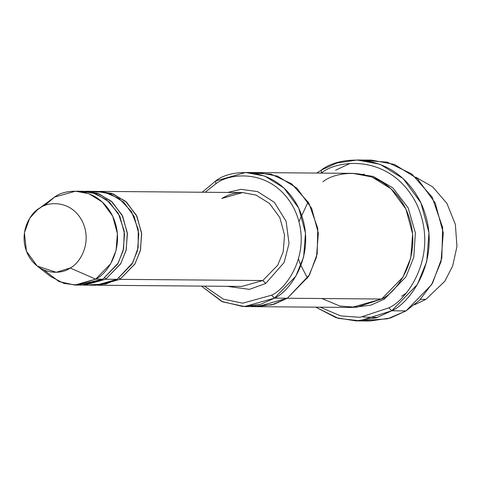 <?xml version="1.0" encoding="UTF-8"?>
<svg xmlns="http://www.w3.org/2000/svg" width="481" height="481" viewBox="0 0 481 481"><rect width="100%" height="100%" fill="white"/><g stroke="black" fill="none" stroke-linecap="round" stroke-linejoin="round"><path stroke-width="0.72" d="M262.8 280.531L241.871 286.429L262.8 280.531L277.729 265.223L283.213 251.779L284.524 234.987L279.822 217.568L269.426 203.391L255.994 195.07L242.64 192.574L255.994 195.07L269.426 203.391L279.822 217.568L284.524 234.987L283.213 251.779L277.729 265.223L262.8 280.531L119.955 279.353L135.077 263.714L140.524 249.94L141.576 232.792L136.4 215.217L125.493 201.25L111.754 193.398L98.364 191.408L113.143 193.891L126.581 202.218L136.977 216.39L141.673 233.814L140.368 250.607L134.884 264.045L119.955 279.353L119.12 278.006L119.955 279.353L262.8 280.531L265.698 283.471L262.8 280.531M226.966 286.309L249.489 289.37L265.698 283.471L249.489 289.37L226.966 286.309M335.594 170.22L349.837 163.558M364.333 160.438L387.277 162.163L411.742 173.954L432.112 197.066L442.664 227.603L441.805 258.171L432.611 282.954L419.588 300.186L406.036 310.894L431.625 284.65L441.029 261.616L443.272 232.828L435.215 202.958L417.4 178.661L394.366 164.394L371.476 160.107L357.197 159.993L380.08 164.274L403.114 178.541L420.929 202.844L428.986 232.708L426.743 261.496L417.346 284.536L391.756 310.78C411.802 302.182 445.424 253.986 420.22 201.389C393.284 149.862 338.522 155.856 321.308 170.106L321.35 173.022C337.842 159.367 390.325 153.625 416.143 203.006C440.289 253.409 408.068 299.597 388.858 307.834L391.756 310.78L406.036 310.894L391.756 310.78L376.214 317.857L355.868 320.893L336.105 317.694L315.752 307.149L338.269 318.35L359.752 320.809L391.756 310.78L388.858 307.834C408.068 299.597 440.289 253.409 416.143 203.006C390.325 153.625 337.842 159.367 321.35 173.022L321.308 170.106L336.85 163.023L357.197 159.993M244.558 306.559L222.673 301.846L201.419 286.099L221.777 301.443L242.929 306.523L260.864 304.232L274.465 298.136L244.558 306.559L257.413 306.668L274.128 304.22L287.319 298.244L257.413 306.674L351.695 307.449L381.601 299.02L274.465 298.136L271.567 295.196L242.779 303.192L223.443 299.176L204.347 286.123L223.443 299.176L242.779 303.192L271.567 295.196C287.434 288.39 314.051 250.234 294.101 208.598C272.775 167.809 229.425 172.553 215.801 183.832C229.425 172.553 272.775 167.809 294.101 208.598C314.051 250.234 287.434 288.39 271.567 295.196L274.465 298.136C291.167 290.975 319.186 250.811 298.184 206.98C275.739 164.045 230.104 169.035 215.759 180.91L215.801 183.832L205.122 192.262L215.801 183.832L215.759 180.91L245.665 172.487L264.736 176.058L283.928 187.945L298.773 208.195L305.489 233.081L303.619 257.07L295.785 276.268L274.465 298.136L287.319 298.244L308.64 276.371L316.474 257.173L318.344 233.183L311.634 208.297L296.783 188.053L277.591 176.16L258.519 172.595L277.591 176.16L296.789 188.047L311.634 208.297L318.35 233.183L316.48 257.173L308.646 276.371L287.319 298.244L381.601 299.02L356.583 307.269L339.851 306.054L321.933 298.533M415.674 177.128L432.702 186.893L446.897 203.343L455.369 224.423L456.95 246.452L452.675 266.005L444.775 281.307L425.877 299.38L444.775 281.307L452.675 266.005L456.95 246.452L455.369 224.423L446.897 203.343L432.702 186.893L415.674 177.128M420.424 299.338L425.877 299.38L420.424 299.338M405.561 293.566L401.557 296.266M37.217 266.071L50.655 276.521L63.943 283.417L76.689 285.023L95.671 279.154L70.166 267.995L56.271 272.288L37.217 266.071L26.419 251.178L24.411 232.768L29.75 218.17L37.68 209.56L40.085 207.924C31.524 211.592 17.166 232.179 27.928 254.635C39.43 276.641 62.819 274.08 70.166 267.995C78.728 264.328 93.086 243.741 82.323 221.284C70.821 199.278 47.439 201.84 40.085 207.924L54.575 197.096L40.085 207.924C47.439 201.84 70.821 199.278 82.323 221.284C93.086 243.741 78.728 264.328 70.166 267.995L95.671 279.154C107.365 274.14 126.978 246.025 112.277 215.344C96.561 185.287 64.622 188.78 54.575 197.096L75.511 191.197L88.865 193.693L102.297 202.014L112.692 216.191L117.388 233.616L116.083 250.409L110.6 263.847L95.671 279.154L102.814 279.214L117.743 263.907L123.226 250.463L124.531 233.67L119.835 216.252L109.44 202.074L96.002 193.753L82.654 191.252L75.511 191.197M84.74 285.137L96.164 285.227L117.099 279.329L105.67 279.239L117.099 279.329L132.022 264.021L137.512 250.583L138.817 233.79L134.121 216.366L123.725 202.194L110.287 193.873L96.94 191.372L85.51 191.276L98.864 193.777L112.295 202.098L122.691 216.276L127.393 233.694L126.082 250.487L120.599 263.925L105.67 279.239L84.74 285.137L83.309 285.095L105.67 279.239L104.84 277.892L105.67 279.239L120.791 263.6L126.244 249.819L127.291 232.672L122.114 215.103L111.207 201.13L97.469 193.284L84.079 191.294M79.082 191.39L92.472 192.61L106.638 199.711L118.308 213.305L124.242 231.072L123.617 248.755L118.23 263.059L102.814 279.214L78.313 284.914M97.595 285.215L119.955 279.353L99.02 285.251L97.595 285.215M91.222 191.751L104.563 192.202L119.096 198.491L131.529 211.64L138.275 229.551L138.119 247.775L132.816 262.638L117.099 279.329L105.778 284.091L90.452 284.758M383.634 297.715L384.457 299.044L405.97 276.846L413.774 257.311L415.392 232.966L408.201 207.924L392.845 187.879L373.34 176.455L354.226 173.394L373.34 176.455L392.845 187.879L408.201 207.924L415.392 232.966L413.774 257.311L405.97 276.846L384.457 299.044L383.634 297.715M300.829 265.897L298.521 258.946L300.829 265.897M353.12 307.437L370.935 305.116L384.457 299.044L370.935 305.116L353.12 307.437M257.912 172.589L352.795 173.364L371.873 176.936L391.065 188.823L405.916 209.073L412.626 233.964L410.756 257.948L402.922 277.152L381.601 299.02C398.304 291.859 426.322 251.689 405.321 207.864C382.87 164.923 337.241 169.913 322.895 181.788M227.741 192.448L241.017 189.322L257.545 191.594L274.356 202.327L286.123 221.338L289.027 243.47L284.109 262.488L265.698 283.471L284.109 262.488L289.027 243.47L286.123 221.338L274.356 202.327L257.545 191.594L241.017 189.322L227.741 192.448M257.413 306.668L287.319 298.244L309.53 274.831L317.177 254.058L317.791 228.457L308.808 202.976L291.66 183.82L271.188 174.176L252.074 172.913L271.2 174.182L291.666 183.832L308.814 202.994L317.785 228.469L317.171 254.064L309.53 274.837L287.319 298.244L271.831 304.87L250.992 306.235M202.188 192.238L215.759 180.91L202.188 192.238M364.231 174.134L362.8 174.369L364.231 174.134M316.853 173.07L321.308 170.106L316.853 173.07M355.868 320.893L370.154 321.007L390.494 317.977L406.036 310.894L387.68 318.789L363.017 320.562M320.112 307.185L340.746 315.903L360.028 317.328L388.858 307.834L360.028 317.328L340.746 315.903L320.112 307.185M44.474 205.706L54.575 197.096L37.68 209.56M74.741 285.053L81.878 285.113L102.814 279.214L95.671 279.154L74.741 285.053L59.055 281.595L43.945 270.033M425.877 299.38L414.628 304.72M363.047 317.015L377.507 317.442M221.711 198.473L242.64 192.574L99.795 191.396M307.503 278.216L300.974 265.518M298.984 221.537L308.135 201.864M245.665 172.487L258.519 172.595M99.02 285.251L241.871 286.429M221.994 198.394C228.439 194.486 235.323 192.544 242.64 192.574"/></g></svg>
